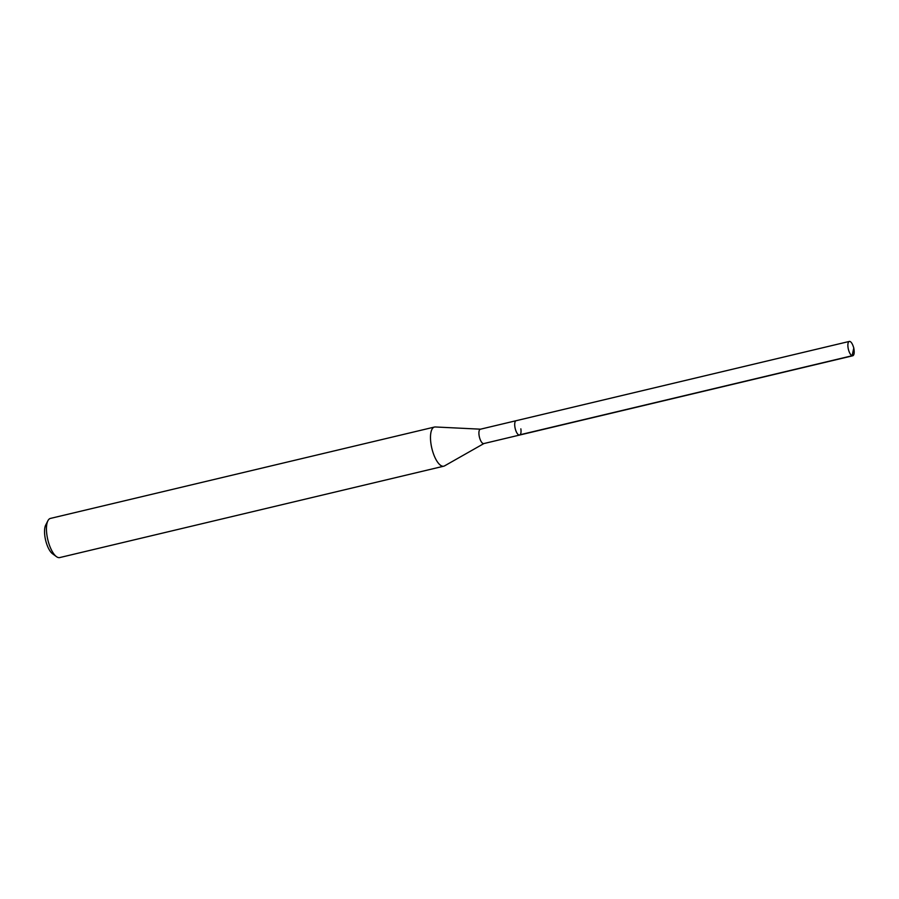 <?xml version="1.0" encoding="UTF-8"?>
<svg xmlns="http://www.w3.org/2000/svg" width="899" height="899" viewBox="0 0 899 899"><rect width="100%" height="100%" fill="white"/><g stroke="black" fill="none" stroke-linecap="round" stroke-linejoin="round"><path stroke-width="1.35" d="M853.792 347.947L854.05 349.857A7.372 2.742 -103.4 0 1 852.735 355.779A7.372 2.742 -103.4 0 1 848.06 347.643A7.372 2.742 -103.4 0 1 849.33 341.429A7.372 2.742 -103.4 0 1 853.162 346.126L853.792 347.947L852.117 355.746L518.948 435.015M514.891 426.924A7.372 2.742 76.6 0 0 519.577 435.06A7.372 2.742 -103.4 0 1 514.891 426.924A7.372 2.742 -103.4 0 1 516.161 420.698A7.372 2.742 76.6 0 0 514.891 426.924M434.464 427.047L50.423 518.42A20.115 7.473 76.6 0 0 47.905 520.746L45.703 525.061A16.092 5.978 76.6 0 0 44.95 536.77A16.092 5.978 76.6 0 0 52.535 553.762L56.435 556.627A20.115 7.473 76.6 0 0 59.739 557.571L443.78 466.188A20.115 7.473 -103.4 0 1 431.003 444.005A20.115 7.473 -103.4 0 1 434.464 427.047A20.115 7.473 -103.4 0 1 435.273 426.969L480.516 429.183M47.905 520.746A20.115 7.473 76.6 0 0 46.962 535.377A20.115 7.473 76.6 0 0 56.435 556.627M483.92 443.544L444.533 465.896A20.115 7.473 -103.4 0 1 443.78 466.188M480.662 429.194A7.372 2.742 76.6 0 0 480.369 429.216A7.372 2.742 76.6 0 0 479.1 435.442A7.372 2.742 76.6 0 0 483.786 443.578L852.735 355.779M520.847 428.834A7.372 2.742 -103.4 0 1 519.577 435.06M480.369 429.216L849.33 341.429"/></g></svg>
